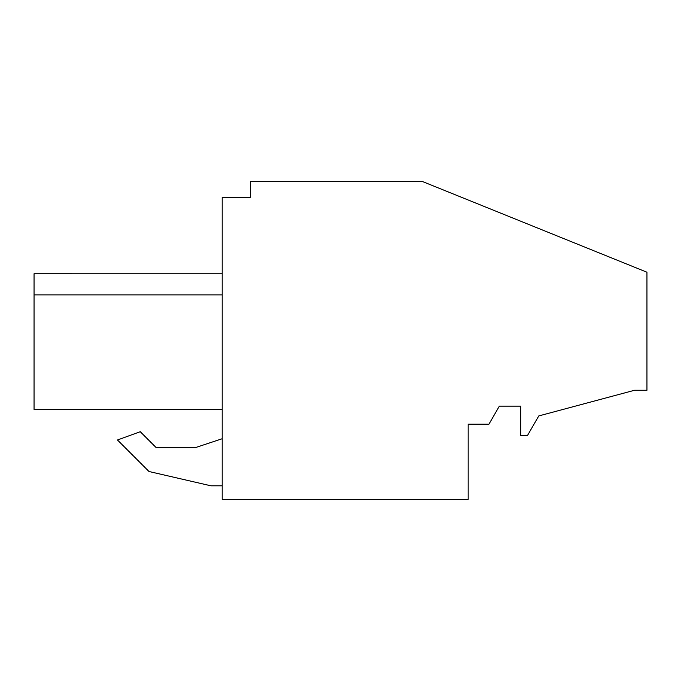 <?xml version="1.0" encoding="UTF-8"?>
<svg xmlns="http://www.w3.org/2000/svg" width="681" height="681" viewBox="0 0 681 681"><rect width="100%" height="100%" fill="white"/><g stroke="black" fill="none" stroke-linecap="round" stroke-linejoin="round"><path stroke-width="1.02" d="M646.95 272.221L646.95 390.264L634.556 390.264L538.782 415.929L527.52 435.44L520.761 435.44L520.761 406.148L499.352 406.148L488.941 424.169L468.179 424.169L468.179 499.369L222.21 499.369L222.21 197.371L250.353 197.371L250.353 181.631L422.731 181.631L646.95 272.221M34.05 409.434L222.21 409.434L34.05 409.434L34.05 294.882C34.05 266.943 34.05 266.943 34.05 294.882L34.05 273.753L34.05 294.882L34.05 273.753L34.05 294.882L34.05 273.753L34.05 294.882L34.05 273.753L34.05 294.882L34.05 273.753L34.05 294.882L34.05 273.753L34.05 294.882L34.05 273.753L34.05 294.882L34.05 273.753L34.05 294.882L34.05 273.753L34.05 294.882L34.05 273.753L34.05 294.882L34.05 273.753L34.05 294.882L34.05 273.753L34.05 294.882L34.05 273.753L34.05 294.882L34.05 273.753L34.05 294.882L34.05 273.753L34.05 294.882L34.05 273.753L34.05 294.882L34.05 273.753L222.21 273.762L34.05 273.753L34.05 294.882L222.21 294.882M210.94 485.808L222.21 485.808L210.94 485.808L149.003 471.507L210.94 485.808M222.21 438.726L195.166 447.698L156.255 447.698L140.26 431.703L117.481 439.994L149.003 471.507L117.481 439.994M34.05 403.109L34.05 389.592L34.05 403.109M34.05 297.648L34.05 385.531M191.114 409.434L217.665 409.434M195.166 447.698L156.255 447.698"/></g></svg>
